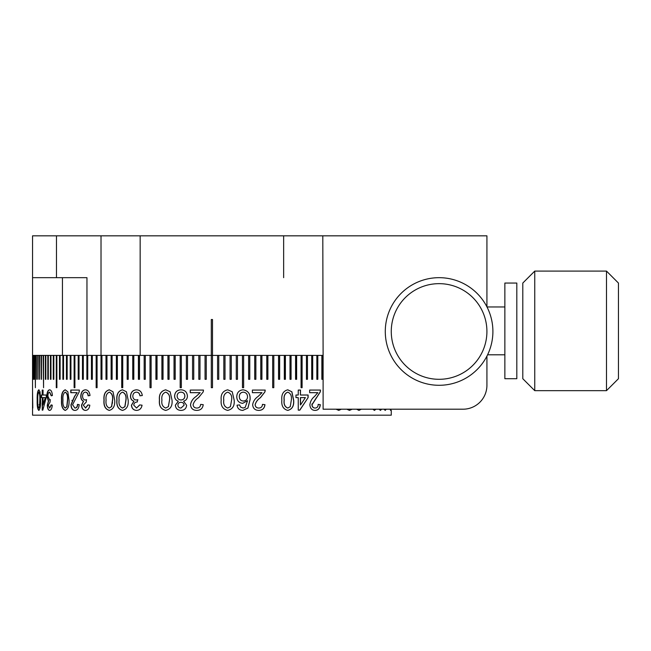 <?xml version="1.0" encoding="UTF-8"?>
<svg xmlns="http://www.w3.org/2000/svg" width="651" height="651" viewBox="0 0 651 651"><rect width="100%" height="100%" fill="white"/><g stroke="black" fill="none" stroke-linecap="round" stroke-linejoin="round"><path stroke-width="0.98" d="M504.859 354.795L487.583 354.795A53.805 53.805 0 0 1 486.924 356.13L486.924 385.286A23.916 23.916 0 0 1 463.007 409.202L323.108 409.202L323.108 355.389L212.503 355.389L212.503 319.519L211.306 319.519L211.306 355.389L212.503 355.389L212.503 319.519L211.306 319.519L211.306 355.389L86.957 355.389L86.957 277.668L32.55 277.668L32.55 389.908M32.55 277.668L32.55 235.825L56.466 235.825L56.466 277.668M62.439 277.668L62.439 355.389L32.55 355.389M62.439 355.389L86.957 355.389M323.108 355.389L322.798 235.825L101.019 235.825L101.019 355.389L101.955 355.389L101.011 355.389L101.011 379.305L101.955 379.305L101.955 355.389M101.019 235.825L56.466 235.825M504.859 306.963L486.989 306.963A53.805 53.805 0 0 0 486.924 306.824L486.924 235.825L322.798 235.825M322.798 355.389L321.863 355.389L321.863 379.305L322.798 379.305L322.798 355.389M317.81 355.389L316.85 355.389L316.85 379.305L317.81 379.305L317.81 355.389M312.7 355.389L311.707 355.389L311.707 379.305L312.7 379.305L312.7 355.389M307.459 355.389L306.442 355.389L306.442 379.305L307.459 379.305L307.459 355.389M302.105 355.389L301.071 355.389L301.071 387.679L302.105 387.679L302.105 355.389M296.636 355.389L295.578 355.389L295.578 379.305L296.636 379.305L296.636 355.389M291.07 355.389L289.996 355.389L289.996 379.305L291.07 379.305L291.07 355.389M284.308 355.389L284.308 379.305L285.407 379.305L285.407 355.389L279.653 355.389L279.653 379.305L278.538 379.305L278.538 355.389L273.811 355.389L273.811 387.679L272.688 387.679L272.688 355.389L267.903 355.389L267.903 379.305L266.764 379.305L266.764 355.389L261.922 355.389L261.922 379.305L260.766 379.305L260.766 355.389L255.876 355.389L255.876 379.305L254.72 379.305L254.72 355.389L249.781 355.389L249.781 379.305L248.609 379.305L248.609 355.389L243.637 355.389L243.637 387.679L242.465 387.679L242.465 355.389L237.46 355.389L237.46 379.305L236.28 379.305L236.28 355.389L231.251 355.389L231.251 379.305L230.063 379.305L230.063 355.389L225.018 355.389L225.018 379.305L225.002 355.389M225.018 379.305L223.822 379.305L223.822 355.389L218.76 355.389L218.76 379.305L217.572 379.305L217.572 355.389L211.306 355.389L212.503 355.389L212.503 387.679L211.306 387.679L211.306 355.389L205.049 355.389L205.057 379.305L205.049 355.389L198.799 355.389L198.815 379.305L198.799 355.389L180.172 355.389L181.352 355.389L181.352 387.679L180.172 387.679L180.172 355.389L174.029 355.389L175.2 355.389L175.2 379.305L174.029 379.305L174.029 355.389L167.934 355.389L169.097 355.389L169.097 379.305L167.934 379.305L167.934 355.389L161.896 355.389L163.043 355.389L163.043 379.305L161.896 379.305L161.896 355.389L155.915 355.389L157.054 355.389L157.054 379.305L155.915 379.305L155.915 355.389L149.999 355.389L151.122 355.389L151.122 387.679L149.999 387.679L149.999 355.389L144.164 355.389L145.271 355.389L145.271 379.305L144.164 379.305L144.164 355.389L138.411 355.389L139.501 355.389L139.501 379.305L138.411 379.305L138.411 355.389M133.821 355.389L132.747 355.389L133.821 355.389L133.821 379.305L132.747 379.305L132.747 355.389M128.231 355.389L127.173 355.389L128.231 355.389L128.231 379.305L127.173 379.305L127.173 355.389M122.746 355.389L121.713 355.389L122.746 355.389L122.746 387.679L121.713 387.679L121.713 355.389M117.367 355.389L116.358 355.389L117.367 355.389L117.367 379.305L116.358 379.305L116.358 355.389M112.11 355.389L111.118 355.389L112.11 355.389L112.11 379.305L111.118 379.305L111.118 355.389M106.967 355.389L105.999 355.389L106.967 355.389L106.967 379.305L105.999 379.305L105.999 355.389M97.08 355.389L96.161 355.389L97.08 355.389L97.08 387.679L96.161 387.679L96.161 355.389M92.336 355.389L91.449 355.389L92.336 355.389L92.336 379.305L91.449 379.305L91.449 355.389M87.747 355.389L86.884 355.389L87.747 355.389L87.747 379.305L86.884 379.305L86.884 355.389M83.304 355.389L82.474 355.389L83.304 355.389L83.304 379.305L82.474 379.305L82.474 355.389M79.023 355.389L78.218 355.389L79.023 355.389L79.023 379.305L78.218 379.305L78.218 355.389M74.898 355.389L74.124 355.389L74.898 355.389L74.898 387.679L74.124 387.679L74.124 355.389M70.943 355.389C67.598 355.389 67.598 355.389 70.943 355.389L70.943 379.305L70.202 379.305L70.202 355.389M296.522 379.305L296.522 355.389M267.83 379.305L267.83 355.389M249.732 379.305L249.732 355.389M186.389 355.389L186.389 379.305M180.213 355.389L180.213 387.679M174.086 355.389L174.086 379.305M167.991 355.389L167.991 379.305M161.961 355.389L161.961 379.305M155.988 355.389L155.988 379.305M132.853 355.389L132.853 379.305M121.827 355.389L121.827 387.679M116.48 355.389L116.48 379.305M106.137 355.389L106.137 379.305M96.315 355.389L96.315 387.679M91.612 355.389L91.612 379.305M87.055 355.389L87.055 379.305M82.644 355.389L82.644 379.305M78.397 355.389L78.397 379.305M74.312 355.389L74.312 387.679M70.389 355.389L70.389 379.305M66.646 355.389L66.646 379.305M56.491 355.389L56.491 387.679M50.656 355.389L50.656 379.305M48.028 355.389L48.028 379.305M41.371 355.389L41.371 379.305L41.143 355.389M39.565 355.389L39.565 379.305L39.337 355.389M37.961 355.389L37.961 379.305L37.734 355.389M36.594 379.305L36.342 355.389M243.596 355.389L243.596 387.679M261.857 355.389L261.857 379.305M317.672 355.389L317.672 379.305M45.611 379.305L45.611 355.389M32.68 355.389L32.68 379.305L32.64 355.389M34.381 355.389L34.381 379.305L34.21 355.389M60.12 355.389L60.12 379.305L59.485 379.305L59.485 355.389M59.689 355.389L59.689 379.305M63.074 355.389L63.074 379.305M63.546 355.389L63.546 379.305L62.878 379.305L62.878 355.389M111.248 355.389L111.248 379.305M138.508 355.389L138.508 379.305M218.752 379.305L218.752 355.389M255.819 379.305L255.819 355.389M279.564 379.305L279.564 355.389M72.009 400.267L72.009 400.674M391.267 410.39L391.267 415.175L32.55 415.175L32.55 410.293M39.003 410.399C37.766 409.227 37.237 405.793 37.416 400.096C37.245 394.392 37.766 390.966 39.003 389.811M37.18 400.096C37.009 394.392 37.538 390.966 38.767 389.811L40.012 391.764L40.582 400.096C40.728 405.825 40.118 409.259 38.767 410.399C37.538 409.227 37.009 405.793 37.18 400.096L37.416 400.096M38.889 408.022L39.735 406.655L40.061 400.105C40.224 396.028 39.866 393.383 39.003 392.154L38.881 392.187M46.254 397.623L42.795 410.138L42.201 410.138L42.421 397.623L41.371 397.623L41.371 395.019L42.421 395.019L42.201 390.071L43.056 390.071L43.056 395.019L46.254 395.019L46.254 397.623M43.056 397.623L43.056 404.946L45.269 397.623L43.056 397.623M43.283 404.084L45.269 397.623M41.599 397.623L41.599 395.019M42.421 410.138L42.421 397.623M49.574 399.974L50.412 399.714M49.476 399.991L50.2 399.714L50.078 402.058L48.32 405.142L49.614 408.047L51.095 404.922L52.267 405.182C51.958 408.478 51.087 410.211 49.647 410.399C48.223 410.26 47.425 408.535 47.271 405.231L48.386 401.195L46.856 396.182C46.994 392.195 47.905 390.063 49.598 389.811C51.177 390.014 52.113 391.926 52.389 395.539L51.217 395.8L49.557 392.154C48.508 392.341 47.946 393.692 47.897 396.207L49.688 399.991M47.271 405.231L48.605 401.195L47.075 396.182C47.214 392.195 48.125 390.063 49.818 389.811M49.867 410.399C48.434 410.26 47.645 408.535 47.49 405.231M49.712 408.039L51.315 404.922M51.429 395.8L49.663 392.162M61.536 400.096C61.17 394.392 62.39 390.966 65.19 389.811L67.842 391.764L69.03 400.096C69.364 405.825 68.078 409.259 65.19 410.399C62.382 409.227 61.17 405.793 61.536 400.096L61.739 400.096C61.373 394.392 62.586 390.966 65.385 389.811M65.19 392.154C63.35 393.383 62.61 396.036 62.976 400.105C62.61 404.181 63.35 406.834 65.206 408.047L66.776 406.655L67.468 400.105C67.834 396.028 67.069 393.383 65.19 392.154L65.287 392.162M65.401 408.047L66.972 406.655L67.663 400.105C68.021 396.028 67.265 393.383 65.385 392.154M65.385 410.399C62.586 409.227 61.373 405.793 61.739 400.096M77.135 392.675L70.78 392.675L70.78 390.071L79.365 390.071L79.178 391.878L72.57 404.759L74.93 408.047C76.492 407.974 77.339 406.761 77.453 404.401L79.186 404.662C78.828 408.429 77.396 410.342 74.898 410.399C72.497 410.301 71.179 408.429 70.943 404.784L74.499 396.443L77.135 392.675L74.686 396.443L71.13 404.784C71.366 408.429 72.684 410.301 75.077 410.399M75.028 408.047L75.117 408.047C76.68 407.974 77.518 406.761 77.632 404.401M70.967 392.675L70.967 390.071M85.468 408.047L87.918 404.922L89.814 405.182C89.333 408.478 87.901 410.211 85.525 410.399C83.125 410.26 81.782 408.535 81.489 405.231L83.409 401.195C81.684 400.487 80.805 398.811 80.781 396.182C81.041 392.195 82.596 390.063 85.444 389.811C88.056 390.014 89.578 391.926 90.009 395.539L88.105 395.8C87.861 393.513 86.949 392.301 85.379 392.154C83.605 392.341 82.669 393.692 82.571 396.207C82.685 398.558 83.58 399.82 85.24 399.991L86.437 399.714L86.249 402.058L83.295 405.142L85.639 408.047L88.088 404.922M85.696 410.399C83.295 410.26 81.953 408.535 81.668 405.231L83.58 401.195C81.855 400.487 80.976 398.811 80.952 396.182C81.212 392.195 82.767 390.063 85.615 389.811M85.314 399.983L86.607 399.714M88.276 395.8C88.023 393.513 87.112 392.301 85.55 392.154L85.46 392.154M109.409 410.399C105.381 409.227 103.623 405.793 104.136 400.096C103.631 394.392 105.381 390.966 109.409 389.811M103.997 400.096C103.485 394.392 105.242 390.966 109.27 389.811L113.022 391.764L114.682 400.096C115.162 405.825 113.355 409.259 109.27 410.399C105.234 409.227 103.476 405.793 103.997 400.096L104.136 400.096M111.524 406.655L109.295 408.047L111.524 406.655L112.501 400.105C113.014 396.028 111.939 393.383 109.27 392.154C106.634 393.383 105.568 396.036 106.089 400.105C105.568 404.181 106.642 406.834 109.295 408.047M111.655 406.655L112.631 400.105C113.144 396.028 112.07 393.383 109.409 392.154L109.27 392.154M122.583 410.399C118.319 409.227 116.456 405.793 117.001 400.096C116.464 394.392 118.327 390.966 122.583 389.811M116.879 400.096C116.342 394.392 118.205 390.966 122.461 389.811L126.432 391.764L128.174 400.096C128.678 405.825 126.782 409.259 122.461 410.399C118.197 409.227 116.334 405.793 116.879 400.096L117.001 400.096M122.551 408.047L124.846 406.655L125.871 400.105C126.424 396.028 125.285 393.383 122.461 392.154C119.67 393.383 118.555 396.036 119.1 400.105C118.555 404.181 119.678 406.834 122.486 408.047M122.608 408.047L124.959 406.655L125.985 400.105C126.53 396.028 125.399 393.383 122.583 392.154L122.461 392.154M137.198 402.025C135.164 402.017 134.016 403.059 133.748 405.142L136.547 408.047L139.664 404.922L142.056 405.182C141.454 408.478 139.648 410.211 136.62 410.399C133.536 410.26 131.803 408.535 131.412 405.231L133.903 401.195C131.665 400.487 130.525 398.811 130.485 396.182C130.835 392.195 132.853 390.063 136.515 389.811C139.843 390.014 141.772 391.926 142.3 395.539L139.9 395.8C139.591 393.513 138.435 392.301 136.433 392.154C134.155 392.341 132.95 393.692 132.812 396.207C132.975 398.558 134.114 399.82 136.254 399.991L137.784 399.714L137.231 402.033M136.547 408.047L139.762 404.93M130.485 396.182L130.591 396.182C130.941 392.195 132.95 390.071 136.612 389.811M136.718 410.399C133.642 410.26 131.909 408.535 131.518 405.231L134.008 401.195C131.771 400.487 130.631 398.811 130.591 396.182M136.295 399.983L137.882 399.714M139.998 395.8C139.688 393.513 138.533 392.301 136.531 392.154L136.433 392.154M165.704 392.154C162.587 393.383 161.326 396.036 161.936 400.105C161.326 404.181 162.595 406.834 165.728 408.047L168.349 406.655L169.496 400.105C170.098 396.028 168.837 393.383 165.704 392.154L165.736 392.154M165.728 408.047L168.349 406.655M168.406 406.655L169.496 400.105M169.545 400.105C170.155 396.028 168.894 393.383 165.769 392.154M165.769 410.399C160.992 409.227 158.909 405.793 159.511 400.096C158.917 394.392 161 390.966 165.769 389.811M172.027 400.096C172.605 405.825 170.497 409.259 165.704 410.399C160.927 409.227 158.836 405.793 159.438 400.096C158.844 394.392 160.935 390.966 165.704 389.811L170.106 391.764L172.027 400.096M174.574 395.987C174.932 392.073 177.064 390.014 180.97 389.811C184.908 390.022 187.057 392.105 187.407 396.052C187.366 398.729 186.088 400.455 183.59 401.219L186.634 405.272C186.251 408.584 184.371 410.293 181.002 410.399C177.609 410.276 175.721 408.551 175.339 405.207L178.293 401.219C175.876 400.357 174.639 398.615 174.574 395.987L174.623 395.987C174.981 392.073 177.105 390.014 181.011 389.811M180.945 392.154L180.994 392.154C183.452 392.301 184.738 393.611 184.86 396.101C184.713 398.534 183.452 399.82 181.068 399.974L181.027 399.974C183.411 399.82 184.681 398.534 184.827 396.101L184.827 396.101C184.705 393.619 183.411 392.301 180.945 392.154C178.545 392.293 177.267 393.578 177.129 396.02C177.284 398.51 178.586 399.828 181.027 399.974M180.986 402.318L180.97 402.318C182.915 402.359 183.956 403.335 184.095 405.256L181.011 408.047L184.054 405.256C183.916 403.335 182.882 402.359 180.945 402.318C179.082 402.351 178.065 403.295 177.894 405.134C178.057 407.005 179.082 407.982 180.97 408.047M181.043 410.399C177.658 410.276 175.77 408.551 175.388 405.207L178.341 401.219C175.925 400.357 174.688 398.615 174.623 395.987M200.15 392.675L190.247 392.675L190.247 390.071L203.486 390.071L203.218 391.878L198.539 397.671C195.666 399.568 193.852 401.927 193.095 404.759C193.355 406.883 194.584 407.982 196.789 408.047L196.789 408.047C199.182 407.974 200.467 406.761 200.63 404.401L203.226 404.662C202.721 408.429 200.557 410.342 196.732 410.399C192.989 410.301 190.914 408.429 190.507 404.784C191.052 401.341 192.924 398.567 196.114 396.443L200.166 392.675L196.114 396.443M196.805 408.047C199.198 407.974 200.484 406.753 200.638 404.401M196.748 410.399C193.005 410.301 190.938 408.429 190.54 404.784C191.085 401.35 192.948 398.567 196.138 396.443M190.279 392.675L190.279 390.071M227.704 410.399C222.756 409.227 220.583 405.793 221.202 400.096C220.591 394.392 222.764 390.966 227.704 389.811L232.195 391.764L234.148 400.096C234.751 405.825 232.594 409.259 227.679 410.399C232.619 409.259 234.775 405.825 234.181 400.096L234.148 400.096M227.704 389.811L232.22 391.764L234.181 400.096M230.421 406.655L231.593 400.105C232.22 396.028 230.926 393.383 227.704 392.154C224.473 393.383 223.179 396.036 223.806 400.105C223.179 404.181 224.489 406.834 227.728 408.047L230.421 406.655M227.679 392.154L227.704 392.154C224.457 393.383 223.163 396.036 223.789 400.105L223.806 400.105M223.789 400.105C223.163 404.181 224.473 406.826 227.712 408.047M247.551 400.682L242.693 403.36C238.909 402.896 236.931 400.699 236.761 396.76C236.948 392.561 239.063 390.242 243.108 389.811C248.177 390.681 250.505 393.945 250.098 399.584L247.933 408.087L242.815 410.399C239.495 410.252 237.566 408.519 237.021 405.182L239.601 404.922L240.528 407.005L242.986 408.047L245.167 407.445L247.551 400.682L242.652 403.36M243.067 389.811C248.129 390.681 250.456 393.945 250.049 399.584L247.885 408.087L242.774 410.399M243.303 392.154C240.699 392.439 239.381 393.953 239.34 396.679C239.422 399.397 240.772 400.837 243.409 401.016C245.98 400.821 247.364 399.421 247.551 396.817C247.404 393.993 245.988 392.439 243.303 392.154M243.287 392.154L243.262 392.154C240.658 392.439 239.34 393.953 239.308 396.679L239.34 396.679C239.389 399.397 240.74 400.845 243.368 401.016L243.409 401.016M239.56 404.922L240.488 407.005L242.986 408.047M265.144 390.071L264.884 391.878L260.392 397.671C257.617 399.568 255.859 401.927 255.119 404.759L255.176 404.759C255.436 406.883 256.632 407.982 258.764 408.047C261.084 407.974 262.312 406.761 262.467 404.401L264.965 404.662C264.485 408.429 262.402 410.342 258.707 410.399C255.07 410.301 253.044 408.429 252.645 404.784C253.19 401.341 255.013 398.567 258.113 396.443L262.011 392.675L252.393 392.675L252.393 390.071L265.217 390.071L264.957 391.878L260.457 397.671C257.682 399.568 255.924 401.927 255.176 404.759M255.119 404.759C255.379 406.883 256.567 407.974 258.699 408.047L258.764 408.047M262.402 404.401L264.965 404.662M264.892 404.662C264.42 408.429 262.337 410.333 258.642 410.399M287.799 392.154C284.853 393.383 283.665 396.036 284.235 400.105C283.665 404.181 284.861 406.834 287.823 408.047L290.265 406.655L291.322 400.105C291.892 396.028 290.72 393.383 287.799 392.154L287.693 392.154C284.756 393.383 283.576 396.036 284.145 400.105C283.576 404.181 284.764 406.834 287.726 408.047L287.775 408.047M287.693 389.811L291.778 391.764L293.544 400.096C294.089 405.825 292.144 409.259 287.693 410.399M291.884 391.764L293.65 400.096C294.203 405.825 292.25 409.259 287.799 410.399C283.275 409.227 281.289 405.793 281.85 400.096C281.297 394.392 283.283 390.966 287.799 389.811L291.778 391.764M300.412 390.071L300.412 395.019L308.118 395.019L308.118 397.623L299.729 410.138M308.118 397.623L299.851 410.138L298.256 410.138L298.256 397.623L295.961 397.623L295.961 395.019L298.256 395.019L298.256 390.071L300.526 390.071L300.412 395.019M300.526 404.946L305.392 397.623L300.526 397.623L300.526 404.767M300.412 397.623L300.412 404.946M307.996 395.019L307.996 397.623M309.656 390.071L320.52 390.071L320.3 391.878L312.049 404.759C312.268 406.883 313.286 407.982 315.1 408.047C317.061 407.974 318.103 406.761 318.225 404.401L320.316 404.662C319.926 408.429 318.168 410.342 315.051 410.399C311.959 410.301 310.226 408.429 309.876 404.784C310.348 401.341 311.902 398.567 314.547 396.443L317.843 392.675L309.656 392.675L309.656 390.071M320.373 390.071L320.3 391.878M320.162 391.878L316.532 397.671M318.087 404.401L320.316 404.662M320.17 404.662C319.779 408.429 318.03 410.333 314.913 410.399M316.394 397.671L311.91 404.759C312.138 406.883 313.155 407.974 314.962 408.047L315.035 408.047M361.159 409.202L358.88 410.39M361.354 409.202L358.978 410.399L356.61 409.202M375.765 409.202L374.358 410.39M375.985 409.202L374.447 410.399L372.836 409.202M381.673 409.202L380.436 410.399L381.649 409.202M312.057 405.028L311.935 404.377M314.173 407.957L313.31 407.485M112.509 403.124L112.436 402.383M47.547 406.436L47.393 406.932M44.252 400.479L44.26 401.276M44.032 401.276L44.048 402.058M39.459 406.834L39.532 407.404M42.421 399.576L42.201 398.835M41.599 397.086L41.371 396.451M42.201 409.707L42.421 409.284M40.045 404.401L39.329 404.662M42.201 403.091L42.201 406.297M39.402 392.52L39.947 395.507M32.794 408.047L32.55 392.154L32.583 406.655M32.55 408.047L32.55 392.154M32.55 389.811L32.55 410.399M206.245 355.389L206.245 379.305L205.049 379.305M199.995 355.389L199.995 379.305L198.799 379.305M193.754 355.389L193.754 379.305L192.566 379.305L192.566 355.389M187.537 355.389L187.537 379.305L186.357 379.305L186.357 355.389M67.159 355.389L67.159 379.305L66.451 379.305L66.451 355.389M56.881 355.389L56.881 387.679L56.279 387.679L56.279 355.389M53.83 355.389L53.83 379.305L53.268 379.305L53.268 355.389M50.965 355.389L50.965 379.305L50.444 379.305L50.444 355.389M48.304 355.389L48.304 379.305L47.816 379.305L47.816 355.389M45.839 355.389L45.839 379.305L45.391 379.305L45.391 355.389M43.568 355.389L43.568 387.679L43.161 355.389M41.518 355.389L41.518 379.305M39.662 355.389L39.662 379.305M38.027 355.389L38.027 379.305M35.382 355.389L35.382 387.679L35.17 355.389M33.6 355.389L33.6 379.305L33.47 355.389M33.03 355.389L33.03 379.305L32.949 355.389M39.719 395.507L39.996 396.459M39.817 404.483L39.101 404.662M386.246 409.202L385.205 410.399L386.116 409.202M390.616 409.3L390.665 410.317M390.795 409.788L390.795 409.202M390.86 409.202L390.576 410.399L390.209 409.202M385.205 410.399L384.106 409.202M380.436 410.399L379.118 409.202M352.15 409.202L349.481 410.399L346.828 409.202M341.36 409.202L338.756 410.399L336.095 409.202M42.201 395.019L42.201 390.071M285.309 379.305L285.309 355.389M38.767 392.154C37.953 393.383 37.62 396.036 37.791 400.105C37.62 404.181 37.953 406.834 38.775 408.047L39.499 406.655L39.833 400.105C39.996 396.028 39.638 393.383 38.767 392.154M341.189 409.202L338.691 410.39M351.963 409.202L349.392 410.39M381.445 409.202L380.339 410.382M386.01 409.202L385.091 410.382M390.624 409.202L390.454 410.268M390.559 410.39L390.559 409.788M314.913 408.047L314.311 407.957M312.065 404.377L312 403.913M484.865 317.615A47.832 47.832 0 0 0 404.198 298.768A47.832 47.832 0 0 0 428.212 378.052A47.832 47.832 0 0 0 484.865 317.615M490.585 315.881A53.805 53.805 0 0 1 426.853 383.878A53.805 53.805 0 0 1 399.836 294.683A53.805 53.805 0 0 1 490.585 315.881M504.859 325.451L504.859 378.711L516.813 378.711L516.813 283.055L504.859 283.055L504.859 325.451M522.794 330.879L522.794 283.055L534.748 271.093L534.748 390.665L522.794 378.711L522.794 330.879M606.496 271.093L618.45 283.055L618.45 378.711L606.496 390.665L606.496 271.093L534.748 271.093M140.16 235.825L140.16 355.389M283.649 235.825L283.649 277.668M606.496 390.665L534.748 390.665"/></g></svg>
